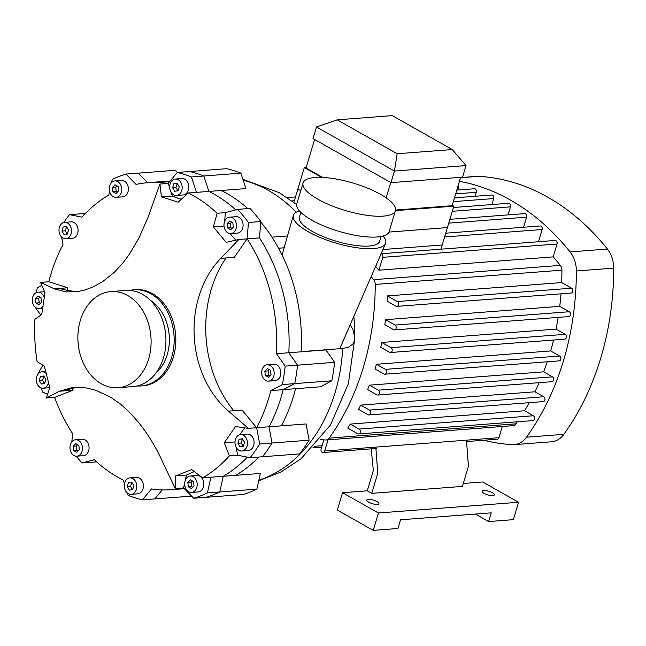 <?xml version="1.0" encoding="UTF-8"?>
<svg xmlns="http://www.w3.org/2000/svg" width="646" height="646" viewBox="0 0 646 646"><rect width="100%" height="100%" fill="white"/><g stroke="black" fill="none" stroke-linecap="round" stroke-linejoin="round"><path stroke-width="0.97" d="M354.63 335.387A101.374 76.826 -94.4 0 0 353.83 316.411M260.782 222.071A153.958 116.676 85.6 0 1 301.181 351.804L325.915 349.914L334.628 362.333A166.628 126.285 -94.4 0 1 331.826 380.785L320.311 386.817L283.214 389.651A153.958 116.676 85.6 0 1 269.019 426.788L272.023 443.019A166.628 126.285 85.6 0 1 262.518 456.754L299.607 453.92A166.628 126.285 -94.4 0 0 309.119 440.176L306.107 423.946L269.019 426.788A153.958 116.676 -94.4 0 0 283.214 389.651L270.852 390.604A153.958 116.676 85.6 0 1 256.656 427.733L248.411 428.363L228.482 411.139C185.943 374.292 182.172 298.525 220.754 258.368L238.867 239.472L226.173 242.347L213.341 226.875L217.129 213.269A153.958 116.676 85.6 0 0 188.269 192.993L178.143 202.158L161.411 196.869L159.933 184.045L147.805 217.928L138.777 238.358L129.257 254.451L123.12 262.72L114.512 272.103L102.633 281.64L92.661 287.139L84.674 290.07L77.883 291.58L66.126 291.911L54.296 288.81L40.553 282.383L45.002 292.759L41.699 314.554L34.949 319.285A153.958 116.676 85.6 0 0 37.088 361.582L44.299 366.112L49.799 387.632L46.399 398.017L59.472 391.226L72.748 387.43L77.819 387.164L87.355 388.084L95.624 390.224L109.868 396.749L120.027 403.726C138.123 418.883 152.698 439.127 163.753 464.458L175.332 488.562L175.518 475.924L191.668 469.61L202.666 477.862A153.958 116.676 85.6 0 0 229.395 455.842L224.251 442.768L235.483 426.53L248.411 428.363M247.773 208.601A153.958 116.676 85.6 0 0 221.239 190.473L245.965 188.584L240.877 173.16A166.628 126.285 -94.4 0 0 226.722 168.687L189.625 171.529A166.628 126.285 85.6 0 1 203.789 176.003L208.868 191.418A153.958 116.676 85.6 0 1 235.766 209.869A153.958 116.676 -94.4 0 0 208.868 191.418L188.269 192.993M202.666 477.862L223.274 476.288L219.761 491.977L223.274 476.288A153.958 116.676 -94.4 0 0 247.345 457.142A153.958 116.676 85.6 0 1 223.274 476.288L260.362 473.445L256.858 489.135A166.628 126.285 -94.4 0 1 243.187 494.489L193.735 498.268L183.569 487.932L175.332 488.562M177.497 172.458L175.373 170.302L138.284 173.136L147.684 182.697L138.284 173.136L125.922 174.081L136.08 184.417A153.958 116.676 85.6 0 1 148.079 182.673A153.958 116.676 85.6 0 1 168.178 183.416L159.933 184.045M350.31 324.51L353.136 330.171L354.832 337.995L354.299 341.322L352.781 344.132L348.356 347.249L342.671 348.477L301.197 351.65M224.655 221.376L225.373 212.639L237.599 209.377L249.962 208.432A166.628 126.285 85.6 0 1 260.831 221.53L259.474 237.898A153.958 116.676 85.6 0 1 288.819 352.748L297.54 365.176A166.628 126.285 85.6 0 1 294.738 383.627L283.214 389.651L294.738 383.627L331.826 380.785M148.079 182.673L160.442 181.72A153.958 116.676 85.6 0 1 169.769 181.502A153.958 116.676 -94.4 0 0 160.442 181.72L170.205 180.977M63.792 222.49A166.628 126.285 85.6 0 1 69.493 214.65L81.864 213.705L84.674 214.262L81.864 213.705L85.482 213.43M124.444 483.927L123.144 479.986A153.958 116.676 85.6 0 1 94.276 459.71L82.05 462.972L96.601 461.858M184.74 482.699L183.569 487.932A153.958 116.676 85.6 0 1 171.57 489.684A153.958 116.676 85.6 0 1 151.471 488.941L142.386 499.883L154.749 498.93L162.251 489.902L154.749 498.93L191.612 496.112M210.911 477.233L207.398 492.922L219.761 491.977A166.628 126.285 85.6 0 1 206.098 497.323A166.628 126.285 85.6 0 0 219.761 491.977L256.858 489.135M271.958 237.139L287.478 235.951M284.103 247.789L278.571 248.217M235.637 475.343A153.958 116.676 -94.4 0 0 258.901 457.029M281.381 425.835A153.958 116.676 -94.4 0 0 295.577 388.706M301.181 351.804L288.819 352.748L297.54 365.176L334.628 362.333M221.239 190.473L208.868 191.418L203.789 176.003L240.877 173.16M237.599 209.377A166.628 126.285 85.6 0 1 248.468 222.474L247.103 238.842L234.312 257.334L226.068 257.964A108.189 81.994 -94.4 0 0 233.795 410.735L242.04 410.105L256.656 427.733L269.019 426.788L272.023 443.019L309.119 440.176M238.867 239.472L259.474 237.898A153.958 116.676 85.6 0 1 288.819 352.748L276.456 353.693L285.177 366.12A166.628 126.285 85.6 0 1 282.375 384.572L270.852 390.604M285.177 366.12L297.54 365.176A166.628 126.285 85.6 0 1 294.738 383.627L282.375 384.572M256.656 427.733L259.66 443.963L272.023 443.019A166.628 126.285 85.6 0 1 262.518 456.754L250.155 457.699L237.639 455.212L229.395 455.842M169.736 188.148L168.178 183.416L177.262 172.474L189.625 171.529A166.628 126.285 85.6 0 1 203.789 176.003L191.426 176.947L196.505 192.363M383.062 236.016A48.216 14.26 -163.3 0 1 385.517 243.599A48.216 14.26 -163.3 0 1 355.413 247.515A48.216 14.26 -163.3 0 1 308.013 231.599A48.216 14.26 -163.3 0 1 293.316 215.473L282.092 255.033M293.316 215.473A48.216 14.26 -163.3 0 1 299.437 210.927M381.067 236.476L379.622 241.305A41.877 12.387 -163.3 0 1 354.056 245.23A41.877 12.387 -163.3 0 1 312.268 231.357A41.877 12.387 -163.3 0 1 299.397 217.234L300.842 212.413M303.071 182.955L296.805 203.821A48.216 14.26 16.7 0 0 311.622 220.076A48.216 14.26 16.7 0 0 359.741 236.056A48.216 14.26 16.7 0 0 389.167 231.534L395.433 210.661A48.216 14.26 -163.3 0 1 365.999 215.183A48.216 14.26 -163.3 0 1 317.889 199.21A48.216 14.26 -163.3 0 1 303.071 182.955A48.216 14.26 -163.3 0 1 332.496 178.433A48.216 14.26 -163.3 0 1 380.615 194.406A48.216 14.26 -163.3 0 1 395.433 210.661M61.596 237.05L62.993 244.624A153.958 116.676 85.6 0 0 48.797 281.753L67.854 287.777L59.61 288.407A108.189 81.994 -94.4 0 0 78.691 291.451M78.279 387.172A108.189 81.994 -94.4 0 0 64.786 390.814L59.472 391.226M141.248 385.953L142.895 385.824A48.216 36.539 -94.4 0 0 175.51 346.248A48.216 36.539 -94.4 0 0 152.456 293.639A48.216 36.539 -94.4 0 0 135.539 289.683L133.892 289.804A48.216 36.539 85.6 0 1 150.809 293.76A48.216 36.539 85.6 0 1 173.855 346.369A48.216 36.539 85.6 0 1 141.248 385.953A48.216 36.539 85.6 0 1 137.105 385.961M171.053 192.145L172.337 196.029L161.411 196.869M172.337 196.029A166.628 126.285 -94.4 0 0 181.316 199.251M224.025 226.052L213.341 226.875M225.373 212.639L217.129 213.269M230.129 233.602A166.628 126.285 -94.4 0 0 235.83 240.159M244.729 427.846A166.628 126.285 -94.4 0 0 239.787 434.71M234.982 441.945L224.251 442.768M236.186 447.371L237.639 455.212M194.301 471.62A166.628 126.285 -94.4 0 0 186.444 475.093L175.518 475.924M186.444 475.093L185.232 480.527M247.103 238.842A153.958 116.676 85.6 0 1 276.456 353.693M111.548 182.584L112.251 179.435A166.628 126.285 85.6 0 1 125.922 174.081M69.493 214.65L82.018 217.137A153.958 116.676 85.6 0 1 108.746 195.116L109.586 191.369M67.854 287.777A128.611 97.473 -94.4 0 0 67.176 290.32M72.352 388.383A128.611 97.473 -94.4 0 0 73.03 390.184L54.644 397.387L46.399 398.017M71.851 441.848L72.546 433.506A153.958 116.676 85.6 0 1 54.644 397.387M82.05 462.972A166.628 126.285 85.6 0 1 76.115 456.181M142.386 499.883A166.628 126.285 85.6 0 1 128.223 495.401L127.464 493.092M64.608 222.361L71.205 221.853A8.236 6.242 85.6 0 1 76.704 225.188A8.236 6.242 85.6 0 1 77.601 233.561A8.236 6.242 85.6 0 1 72.457 238.277L65.868 238.786A8.236 6.242 85.6 0 1 59.012 231.05A8.236 6.242 85.6 0 1 64.608 222.361A8.236 6.242 85.6 0 1 70.115 225.696A8.236 6.242 85.6 0 1 71.012 234.07A8.236 6.242 85.6 0 1 65.868 238.786M114.899 180.928L121.496 180.428A8.236 6.242 85.6 0 1 128.304 187.728A8.236 6.242 85.6 0 1 122.748 196.852L116.159 197.353A8.236 6.242 85.6 0 1 109.303 189.617A8.236 6.242 85.6 0 1 114.899 180.928A8.236 6.242 85.6 0 1 121.706 188.236A8.236 6.242 85.6 0 1 116.159 197.353M267.307 364.715L273.904 364.215A8.236 6.242 85.6 0 1 280.76 371.951A8.236 6.242 85.6 0 1 275.164 380.639L268.566 381.14A8.236 6.242 85.6 0 1 265.676 380.47A8.236 6.242 85.6 0 1 261.743 371.482A8.236 6.242 85.6 0 1 267.307 364.715A8.236 6.242 85.6 0 1 274.162 372.451A8.236 6.242 85.6 0 1 268.566 381.14M129.911 477.903L136.508 477.394A8.236 6.242 85.6 0 1 143.355 485.13A8.236 6.242 85.6 0 1 137.76 493.819L131.17 494.327A8.236 6.242 85.6 0 1 124.71 482.812A8.236 6.242 85.6 0 1 129.911 477.903A8.236 6.242 85.6 0 1 136.766 485.639A8.236 6.242 85.6 0 1 131.17 494.327M75.598 439.756L82.195 439.248A8.236 6.242 85.6 0 1 89.043 446.984A8.236 6.242 85.6 0 1 83.447 455.672L76.858 456.181A8.236 6.242 85.6 0 1 70.438 450.763A8.236 6.242 85.6 0 1 72.304 441.339A8.236 6.242 85.6 0 1 75.598 439.756A8.236 6.242 85.6 0 1 82.454 447.492A8.236 6.242 85.6 0 1 76.858 456.181M207.398 492.922A166.628 126.285 85.6 0 1 193.735 498.268M190.304 476.005L196.901 475.496A8.236 6.242 85.6 0 1 203.756 483.232A8.236 6.242 85.6 0 1 198.161 491.921L191.563 492.43A8.236 6.242 85.6 0 1 184.756 485.13A8.236 6.242 85.6 0 1 190.304 476.005A8.236 6.242 85.6 0 1 197.159 483.741A8.236 6.242 85.6 0 1 191.563 492.43M259.66 443.963A166.628 126.285 85.6 0 1 250.155 457.699M240.595 434.58L247.192 434.072A8.236 6.242 85.6 0 1 254.048 441.807A8.236 6.242 85.6 0 1 248.452 450.496L241.854 451.005A8.236 6.242 85.6 0 1 236.355 447.67A8.236 6.242 85.6 0 1 235.459 439.288A8.236 6.242 85.6 0 1 240.595 434.58A8.236 6.242 85.6 0 1 247.45 442.316A8.236 6.242 85.6 0 1 241.854 451.005M229.605 217.185L236.202 216.676A8.236 6.242 85.6 0 1 242.621 222.095A8.236 6.242 85.6 0 1 240.748 231.51A8.236 6.242 85.6 0 1 237.462 233.101L230.864 233.61A8.236 6.242 85.6 0 1 224.009 225.874A8.236 6.242 85.6 0 1 229.605 217.185A8.236 6.242 85.6 0 1 236.024 222.604A8.236 6.242 85.6 0 1 234.159 232.019A8.236 6.242 85.6 0 1 230.864 233.61M48.797 281.753L40.553 282.383M73.03 390.184L64.786 390.814M177.262 172.474A166.628 126.285 85.6 0 1 191.426 176.947M175.292 179.039L181.889 178.53A8.236 6.242 85.6 0 1 188.349 190.045A8.236 6.242 85.6 0 1 183.141 194.955L176.552 195.463A8.236 6.242 85.6 0 1 169.696 187.728A8.236 6.242 85.6 0 1 175.292 179.039A8.236 6.242 85.6 0 1 181.752 190.546A8.236 6.242 85.6 0 1 176.552 195.463M36.386 292.59A166.628 126.285 85.6 0 1 37.282 287.785L41.812 285.411M40.763 315.191L35.102 307.116M43.064 306.341A8.236 6.242 85.6 0 1 39.156 308.643A8.236 6.242 85.6 0 1 32.3 300.907A8.236 6.242 85.6 0 1 37.896 292.218L44.493 291.717A8.236 6.242 85.6 0 1 44.534 291.709M156.001 372.976A41.877 31.735 -94.4 0 0 169.22 335.46A41.877 31.735 -94.4 0 0 150.445 300.39M118.17 387.721L133.003 386.583A48.216 36.539 -94.4 0 0 165.618 346.999A48.216 36.539 -94.4 0 0 142.564 294.39A48.216 36.539 -94.4 0 0 125.647 290.434L110.813 291.572A48.216 36.539 85.6 0 1 127.722 295.529A48.216 36.539 85.6 0 1 150.776 348.137A48.216 36.539 85.6 0 1 118.17 387.721A48.216 36.539 85.6 0 1 80.346 320.343A48.216 36.539 85.6 0 1 110.813 291.572M129.798 290.425A48.216 36.539 85.6 0 1 133.892 289.804M43.75 375.988L45.842 379.517L44.639 383.53L41.344 384.023L39.253 380.486L40.456 376.473L43.75 375.988M43.88 376.198L42.547 380.236L44.509 383.554M40.456 376.473L43.75 376.222M39.253 380.486L42.547 380.236M75.719 443.608L78.828 445.369L79.337 449.721L76.737 452.321L73.628 450.569L73.119 446.208L75.719 443.608M77.665 444.706L76.414 445.958L76.922 450.31L78.085 450.973M73.119 446.208L76.414 445.958M73.628 450.569L76.922 450.31M131.873 482.312L130.54 486.341L132.503 489.66M128.449 482.578L131.744 482.094L133.835 485.622L132.632 489.644L129.337 490.128L127.246 486.6L128.449 482.578L131.752 482.328M127.246 486.6L130.54 486.341M192.371 480.963L191.119 482.207L191.636 486.567L192.799 487.221M187.825 482.457L190.425 479.857L193.534 481.617L194.042 485.978L191.442 488.57L188.333 486.818L187.825 482.457L191.119 482.207M188.333 486.818L191.636 486.567M239.133 439.256L242.428 438.771L244.519 442.3L243.316 446.321L240.021 446.806L237.93 443.277L239.133 439.256L242.436 439.005L241.224 443.019L243.187 446.338M237.93 443.277L241.224 443.019M264.828 371.175L267.428 368.575L270.537 370.328L271.045 374.688L268.453 377.288L265.345 375.528L264.828 371.175L268.13 370.917L268.639 375.278L269.802 375.932M265.345 375.528L268.639 375.278M269.374 369.673L268.13 370.917M227.642 227.99L227.126 223.637L229.726 221.037L232.835 222.797L233.343 227.15L230.743 229.75L227.642 227.99L230.937 227.739L232.1 228.401M231.672 222.135L230.428 223.387L230.937 227.739M227.126 223.637L230.428 223.387M178.013 190.78L174.719 191.264L172.627 187.736L173.831 183.722L177.125 183.23L179.217 186.767L178.013 190.78M177.254 183.448L175.922 187.485L177.884 190.796M173.831 183.722L177.133 183.464M172.627 187.736L175.922 187.485M118.638 190.901L116.038 193.501L112.929 191.741L112.42 187.388L115.02 184.788L118.129 186.549L118.638 190.901M116.966 185.886L115.715 187.138L116.232 191.491L117.394 192.153M112.42 187.388L115.715 187.138M112.929 191.741L116.232 191.491M68.533 230.089L67.329 234.102L64.035 234.587L61.943 231.058L63.147 227.045L66.441 226.552L68.533 230.089M66.57 226.77L65.238 230.808L67.2 234.118M63.147 227.045L66.441 226.786M61.943 231.058L65.238 230.808M48.579 382.513A8.236 6.242 85.6 0 1 43.177 388.214A8.236 6.242 85.6 0 1 36.337 380.696A8.236 6.242 85.6 0 1 41.586 371.83A8.236 6.242 85.6 0 1 41.917 371.789A8.236 6.242 85.6 0 1 46.35 373.695M49.774 387.713A8.236 6.242 85.6 0 1 49.766 387.713L43.177 388.214M41.118 297.83L41.635 302.191L39.035 304.791L35.926 303.031L35.417 298.67L38.017 296.07L41.118 297.83M39.955 297.176L38.712 298.42L39.22 302.78L40.383 303.434M35.417 298.67L38.712 298.42M35.926 303.031L39.22 302.78M37.896 292.218A8.236 6.242 85.6 0 1 40.787 292.896A8.236 6.242 85.6 0 1 44.34 297.725M37.961 374.163A166.628 126.285 85.6 0 1 37.896 373.881L42.87 365.232M47.57 394.294L42.555 392.098A166.628 126.285 85.6 0 1 41.36 388.004M260.831 221.53L248.468 222.474M440.927 249.186L447.403 227.602L388.965 232.075M321.708 177.4L304.323 167.572L293.882 202.368L297.887 189.02L300.761 190.643M456.803 190.102L474.35 188.761A2.536 1.922 85.6 0 1 476.336 192.306L475.141 196.279M453.427 207.519L508.475 203.304A2.536 1.922 85.6 0 1 510.461 206.849L508.047 214.884M449.882 219.333L524.625 213.616A2.536 1.922 85.6 0 1 526.611 217.161L523.583 227.239M445.724 233.198L540.161 225.971A2.536 1.922 85.6 0 1 542.147 229.516L538.481 241.725M381.092 253.765L555.059 240.457A2.536 1.922 85.6 0 1 557.046 244.002L553.186 256.866L378.936 270.198L382.795 257.334A2.536 1.922 -94.4 0 0 381.083 253.797M376.497 264.327L375.786 266.709A232.826 176.455 -94.4 0 1 378.936 270.198M458.095 185.782A2.536 1.922 85.6 0 1 458.329 188.188L457.772 190.029M454.469 197.862L491.719 195.011A2.536 1.922 85.6 0 1 493.705 198.556L491.897 204.572M328.047 439.821L324.688 451.021A2.536 1.922 85.6 0 1 323.089 452.531A2.536 1.922 85.6 0 1 321.094 448.986L323.832 439.869M502.297 426.489L498.938 437.681A2.536 1.922 85.6 0 1 497.331 439.199L466.977 441.517M460.558 177.585L476.821 176.342A25.339 19.21 85.6 0 1 478.767 176.318A251.835 190.861 85.6 0 1 607.418 249.057L570.071 251.916A25.339 19.21 85.6 0 1 576.361 270.981L613.7 268.13A251.835 190.861 85.6 0 1 563.829 434.346A25.339 19.21 85.6 0 1 551.539 441.783L514.2 444.642A25.339 19.21 85.6 0 1 512.246 444.658A251.835 190.861 -94.4 0 1 483.781 440.233M570.071 251.916A251.835 190.861 -94.4 0 0 459.435 181.324M563.829 434.346L526.49 437.205A25.339 19.21 85.6 0 1 514.2 444.642M526.49 437.205A251.835 190.861 -94.4 0 0 576.361 270.981M553.186 256.866A232.826 176.455 85.6 0 1 560.357 265.393A6.339 4.805 85.6 0 1 561.923 270.157A232.826 176.455 85.6 0 1 561.665 282.577L571.621 288.205A2.536 1.922 85.6 0 1 572.832 290.975A2.536 1.922 85.6 0 1 571.121 293.05L396.87 306.382A2.536 1.922 85.6 0 1 395.974 306.18L387.148 301.181A232.826 176.455 85.6 0 0 387.414 295.908L397.371 301.537A2.536 1.922 85.6 0 1 398.582 304.306A2.536 1.922 85.6 0 1 396.87 306.382M560.986 293.825A232.826 176.455 85.6 0 1 559.727 306.349L569.255 311.735A2.536 1.922 85.6 0 1 570.466 314.497A2.536 1.922 85.6 0 1 568.746 316.58L394.504 329.912A2.536 1.922 85.6 0 1 393.608 329.702L384.822 324.728A232.826 176.455 85.6 0 0 385.476 319.681L395.005 325.067A2.536 1.922 85.6 0 1 396.216 327.829A2.536 1.922 85.6 0 1 394.504 329.912M558.168 317.388A232.826 176.455 85.6 0 1 556.028 329.121L565.234 334.329A2.536 1.922 85.6 0 1 566.445 337.091A2.536 1.922 85.6 0 1 564.733 339.174L390.483 352.506A2.536 1.922 85.6 0 1 389.595 352.296L380.752 347.298A232.826 176.455 85.6 0 0 381.778 342.453L390.983 347.661A2.536 1.922 85.6 0 1 392.203 350.423A2.536 1.922 85.6 0 1 390.483 352.506M553.582 340.022A232.826 176.455 85.6 0 1 550.658 350.948L559.638 356.027A2.536 1.922 85.6 0 1 560.849 358.788A2.536 1.922 85.6 0 1 559.137 360.872L384.887 374.204A2.536 1.922 85.6 0 1 383.999 373.994L375.019 368.914A232.826 176.455 -94.4 0 0 376.408 364.279L385.387 369.359A2.536 1.922 85.6 0 1 386.599 372.12A2.536 1.922 85.6 0 1 384.887 374.204M547.259 361.776A232.826 176.455 85.6 0 1 543.633 371.838L552.483 376.844A2.536 1.922 85.6 0 1 553.695 379.606A2.536 1.922 85.6 0 1 551.983 381.689L377.732 395.021A2.536 1.922 -94.4 0 0 379.444 392.938A2.536 1.922 -94.4 0 0 378.233 390.176L369.383 385.169L543.633 371.838M539.184 382.666A232.826 176.455 85.6 0 1 534.953 391.791L543.738 396.765A2.536 1.922 85.6 0 1 544.958 399.527A2.536 1.922 85.6 0 1 543.238 401.61L368.987 414.942A2.536 1.922 -94.4 0 0 370.707 412.859A2.536 1.922 -94.4 0 0 369.496 410.097L360.702 405.123L534.953 391.791M529.252 402.676A232.826 176.455 85.6 0 1 524.528 410.759L533.354 415.749A2.536 1.922 85.6 0 1 534.565 418.519A2.536 1.922 85.6 0 1 532.853 420.603L358.603 433.934A2.536 1.922 -94.4 0 0 360.315 431.851A2.536 1.922 -94.4 0 0 359.103 429.081L350.277 424.091L524.528 410.759M517.276 421.79A232.826 176.455 85.6 0 1 515.823 423.833A6.339 4.805 85.6 0 1 512.746 425.69L326.052 439.974A6.339 4.805 85.6 0 1 325.56 439.983A232.826 176.455 85.6 0 1 320.141 439.563M369.383 385.169A232.826 176.455 -94.4 0 1 367.639 389.603L376.844 394.811A2.536 1.922 -94.4 0 0 377.732 395.021M360.702 405.123A232.826 176.455 -94.4 0 1 358.578 409.346L368.099 414.732A2.536 1.922 -94.4 0 0 368.987 414.942M350.277 424.091A232.826 176.455 -94.4 0 1 347.758 428.096L357.714 433.724A2.536 1.922 -94.4 0 0 358.603 433.934M371.159 276.601A232.826 176.455 85.6 0 1 373.654 279.678A6.339 4.805 85.6 0 1 375.229 284.442A232.826 176.455 85.6 0 1 329.121 438.117A6.339 4.805 85.6 0 1 326.052 439.974M550.658 350.948L376.408 364.279M556.028 329.121L381.778 342.453M559.727 306.349L385.476 319.681M561.665 282.577L387.414 295.908M607.418 249.057A25.339 19.21 85.6 0 1 613.7 268.13M466.477 440.168L468.431 466.307L462.431 486.398L371.765 493.334L367.275 490.798L373.348 470.377L371.192 448.849M371.765 493.334L377.765 473.243L375.81 447.105M463.319 483.45L482.675 481.973L518.568 502.265L378.443 512.989L342.55 492.688L367.275 490.798M376.981 501.579A6.339 1.873 -163.3 0 1 378.927 503.71A6.339 1.873 -163.3 0 1 372.322 503.686A6.339 1.873 -163.3 0 1 366.791 500.069A6.339 1.873 -163.3 0 1 370.659 499.479A6.339 1.873 -163.3 0 1 376.981 501.579M492.373 492.745A6.339 1.873 -163.3 0 1 494.327 494.884A6.339 1.873 -163.3 0 1 487.714 494.86A6.339 1.873 -163.3 0 1 482.191 491.243A6.339 1.873 -163.3 0 1 486.058 490.645A6.339 1.873 -163.3 0 1 492.373 492.745M342.55 492.688L337.333 510.082L373.226 530.374L397.952 528.485L400.56 519.788L491.226 512.851L488.618 521.548L475.383 514.063M518.568 502.265L513.352 519.659L488.618 521.548M373.226 530.374L378.443 512.989M395.57 210.039L452.119 205.711L460.638 177.319M390.741 182.527L386.147 197.854M314.602 139.479L306.043 168.017L322.717 177.44M316.492 126.987L337.188 119.841L392.292 115.626L452.273 149.541L397.177 153.756L394.423 171.053L316.492 126.987L313.011 138.583L390.951 182.648L462.536 177.174L466.016 165.578L394.423 171.053L390.951 182.648M452.257 205.258L453.839 206.155L395.441 210.628M304.323 167.572L306.22 167.427M382.941 249.534L442.187 244.995L453.839 206.155M452.273 149.541L466.016 165.578M397.177 153.756L337.188 119.841M342.671 348.477A153.756 116.53 85.6 0 1 258.844 480.236M243.227 180.274A153.756 116.53 85.6 0 1 296.183 212.227M59.61 288.407L54.296 288.81M226.068 257.964L220.754 258.368M233.795 410.735L228.482 411.139M476.336 192.306L455.664 193.889M510.461 206.849L452.297 211.299M526.611 217.161L448.752 223.12M542.147 229.516L444.593 236.977M557.046 244.002L382.795 257.334M458.329 188.188L457.352 188.261M294.374 200.728L291.952 200.914M493.705 198.556L453.339 201.641M498.938 437.681L324.688 451.021M322.079 445.716L314.295 446.313M552.483 376.844L378.233 390.176M543.738 396.765L369.496 410.097M533.354 415.749L359.103 429.081M559.638 356.027L385.387 369.359M561.923 270.157L375.229 284.442M515.823 423.833L329.121 438.117M560.357 265.393L373.654 279.678M565.234 334.329L390.983 347.661M569.255 311.735L395.005 325.067M571.621 288.205L397.371 301.537M460.517 177.715L478.767 176.318M296.659 204.556L279.476 192.799L242.912 179.322M354.832 337.995L348.356 383.764L330.469 425.003L301.044 458.757L280.945 472.008L258.723 480.769M171.57 489.684L184.336 488.707M339.788 348.695L385.517 243.599M45.769 371.498L41.917 371.789M42.741 308.368L39.156 308.643M295.505 196.949L287.212 197.587M376.311 448.453L323.089 452.531M321.651 447.145L312.89 447.815"/></g></svg>
